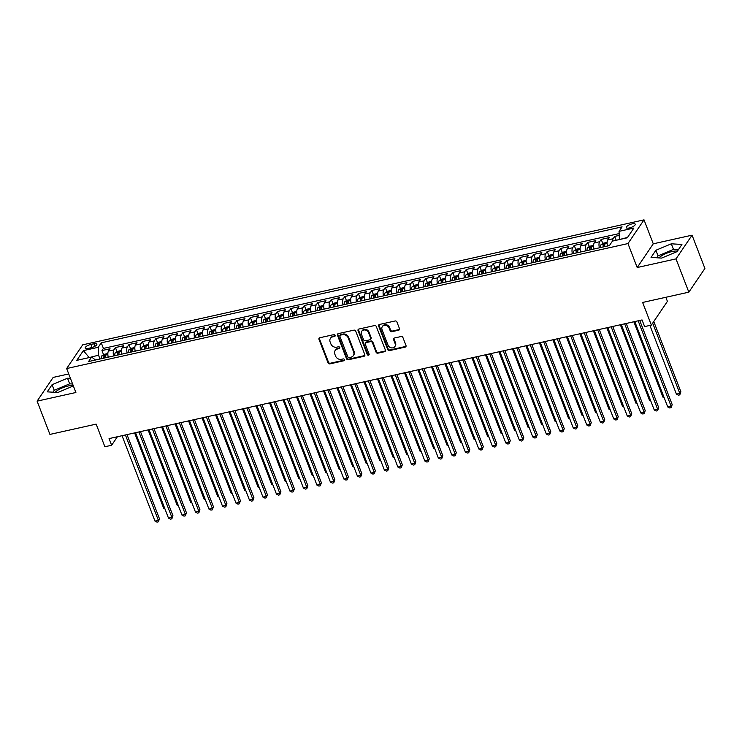 <?xml version="1.0" encoding="UTF-8"?>
<svg xmlns="http://www.w3.org/2000/svg" width="742" height="742" viewBox="0 0 742 742"><rect width="100%" height="100%" fill="white"/><g stroke="black" fill="none" stroke-linecap="round" stroke-linejoin="round"><path stroke-width="1.11" d="M335.152 335.319A1.039 0.89 -145.9 0 0 333.872 334.614L319.802 337.74A1.484 1.271 -145.9 0 0 318.977 339.344L328.057 362.866A1.484 1.271 -145.9 0 0 329.884 363.877L343.954 360.742A1.039 0.89 -145.9 0 0 343.249 358.915L341.431 359.313A4.74 4.062 -145.9 0 1 335.579 356.077L334.818 354.12A4.74 4.062 -145.9 0 1 335.134 350.521A4.74 4.062 -145.9 0 1 337.443 349L339.261 348.592A1.039 0.89 -145.9 0 0 338.556 346.764L336.738 347.163A4.74 4.062 -145.9 0 1 330.886 343.926L330.134 341.969A4.74 4.062 -145.9 0 1 330.45 338.371A4.74 4.062 -145.9 0 1 332.759 336.849L334.577 336.441A1.039 0.89 -145.9 0 0 335.152 335.319M677.446 251.093A11.761 3.803 -21.1 0 0 672.029 251.529A11.761 3.803 -21.1 0 0 658.924 257.91M632.147 223.861A4.823 1.558 -21.1 0 0 626.248 227.646A4.823 1.558 -21.1 0 0 629.364 227.961A4.823 1.558 -21.1 0 0 635.254 224.177A4.823 1.558 -21.1 0 0 632.147 223.861M55.112 392.342A11.761 3.803 158.9 0 1 68.218 385.97A11.761 3.803 158.9 0 1 73.18 385.478M398.649 330.19A1.484 1.271 -145.9 0 0 399.465 328.595L396.924 321.991A1.484 1.271 -145.9 0 0 395.096 320.98L379.468 324.458A1.484 1.271 -145.9 0 0 378.643 326.063L387.723 349.575A1.484 1.271 -145.9 0 0 389.55 350.595L405.178 347.108A1.484 1.271 -145.9 0 0 405.995 345.512L402.925 337.536A1.484 1.271 -145.9 0 0 401.088 336.525L394.401 338.018A1.484 1.271 -145.9 0 0 393.585 339.623L395.106 343.574A3.96 3.395 -145.9 0 1 394.846 346.579A3.96 3.395 -145.9 0 1 391.257 347.85A3.96 3.395 -145.9 0 1 388.02 345.151L382.047 329.671A3.96 3.395 -145.9 0 1 382.315 326.656A3.96 3.395 -145.9 0 1 385.896 325.386A3.96 3.395 -145.9 0 1 389.133 328.085L390.134 330.672A1.484 1.271 -145.9 0 0 391.962 331.683L398.649 330.19L399.085 329.55A1.484 1.271 -145.9 0 0 399.53 329.355M68.737 373.949L53.164 377.418L37.1 401.144L49.937 434.413L96.154 424.127L104.882 446.758L111.634 445.256L109.065 438.596L642.043 319.941L644.612 326.591L651.355 325.089L667.42 301.373L665.843 297.292M675.999 258.893L692.063 235.177L653.266 243.812L637.202 267.537L675.999 258.893L688.836 292.172L642.628 302.458L651.355 325.089M637.202 267.537L627.964 243.571L66.65 368.542L82.714 344.826L644.019 219.855L627.964 243.571M37.1 401.144L75.888 392.499L66.65 368.542M355.733 331.164A1.484 1.271 -145.9 0 0 353.906 330.153L338.278 333.631A1.484 1.271 -145.9 0 0 337.452 335.236L346.533 358.748A1.484 1.271 -145.9 0 0 348.36 359.759L363.988 356.281A1.484 1.271 -145.9 0 0 364.804 354.676L355.733 331.164M358.868 329.049L374.497 325.562A1.484 1.271 -145.9 0 1 376.324 326.582L385.404 350.094A1.484 1.271 -145.9 0 1 384.579 351.699L377.891 353.183A1.484 1.271 -145.9 0 1 376.064 352.172L372.382 342.637A1.484 1.271 -145.9 0 0 370.555 341.626L366.121 342.609A1.484 1.271 -145.9 0 0 365.296 344.214L369.126 354.147A1.039 0.89 -145.9 0 1 367.271 354.555L358.052 330.644A1.484 1.271 -145.9 0 1 358.868 329.049M692.063 235.177L704.9 268.456L688.836 292.172M619.218 235.4L614.701 236.401L616.185 240.26M619.143 233.591L103.416 348.406L101.255 342.823L622.093 226.857L619.051 231.346L633.891 228.044L627.296 237.792L612.456 241.094A6.029 2.402 -102.6 0 1 613.115 238.738L607.717 239.944L609.303 237.607L601.206 239.406L602.782 243.506M599.378 247.819A6.029 2.402 -102.6 0 1 599.619 241.744L594.221 242.949L595.807 240.612L587.71 242.411L589.296 246.511M585.883 250.824A6.029 2.402 -102.6 0 1 586.124 244.749L580.726 245.954L582.312 243.608L574.215 245.417L575.801 249.516M572.388 253.82A6.029 2.402 -102.6 0 1 572.629 247.754L567.231 248.96L568.817 246.613L560.72 248.422L562.306 252.521M558.893 256.825A6.029 2.402 -102.6 0 1 559.143 250.759L553.745 251.955L555.331 249.618L547.234 251.427L548.811 255.526M545.407 259.83A6.029 2.402 -102.6 0 1 545.648 253.764L540.25 254.96L541.836 252.623L533.739 254.423L535.325 258.531M531.912 262.835A6.029 2.402 -102.6 0 1 532.153 256.769L526.755 257.966L528.341 255.628L520.244 257.428L521.83 261.536M518.417 265.84A6.029 2.402 -102.6 0 1 518.658 259.774L513.26 260.971L514.846 258.633L506.749 260.433L508.335 264.542M504.922 268.845A6.029 2.402 -102.6 0 1 505.163 262.779L499.774 263.976L501.351 261.638L493.263 263.438L494.84 267.547M491.427 271.85A6.029 2.402 -102.6 0 1 491.677 265.775L486.279 266.981L487.865 264.644L479.768 266.443L481.345 270.542M477.941 274.855A6.029 2.402 -102.6 0 1 478.182 268.78L472.784 269.986L474.37 267.649L466.273 269.448L467.859 273.548M464.446 277.86A6.029 2.402 -102.6 0 1 464.687 271.785L459.289 272.991L460.875 270.644L452.778 272.453L454.364 276.553M450.95 280.856A6.029 2.402 -102.6 0 1 451.192 274.79L445.794 275.996L447.38 273.65L439.283 275.458L440.869 279.558M437.455 283.861A6.029 2.402 -102.6 0 1 437.706 277.796L432.308 279.001L433.894 276.655L425.797 278.463L427.373 282.563M423.97 286.866A6.029 2.402 -102.6 0 1 424.211 280.801L418.813 281.997L420.399 279.66L412.302 281.459L413.888 285.568M410.474 289.872A6.029 2.402 -102.6 0 1 410.716 283.806L405.317 285.002L406.904 282.665L398.806 284.464L400.392 288.573M396.979 292.877A6.029 2.402 -102.6 0 1 397.22 286.811L391.822 288.007L393.408 285.67L385.311 287.469L386.897 291.578M383.484 295.882A6.029 2.402 -102.6 0 1 383.725 289.816L378.337 291.012L379.913 288.675L371.825 290.474L373.402 294.583M369.989 298.887A6.029 2.402 -102.6 0 1 370.239 292.812L364.841 294.017L366.427 291.68L358.33 293.48L359.907 297.579M356.503 301.892A6.029 2.402 -102.6 0 1 356.744 295.817L351.346 297.023L352.932 294.685L344.835 296.485L346.421 300.584M343.008 304.897A6.029 2.402 -102.6 0 1 343.249 298.822L337.851 300.028L339.437 297.681L331.34 299.49L332.926 303.589M329.513 307.893A6.029 2.402 -102.6 0 1 329.754 301.827L324.356 303.033L325.942 300.686L317.845 302.495L319.431 306.594M316.018 310.898A6.029 2.402 -102.6 0 1 316.268 304.832L310.87 306.038L312.456 303.691L304.359 305.5L305.936 309.6M302.532 313.903A6.029 2.402 -102.6 0 1 302.773 307.837L297.375 309.034L298.961 306.696L290.864 308.496L292.45 312.605M289.037 316.908A6.029 2.402 -102.6 0 1 289.278 310.842L283.88 312.039L285.466 309.702L277.369 311.501L278.955 315.61M275.542 319.913A6.029 2.402 -102.6 0 1 275.783 313.847L270.385 315.044L271.971 312.707L263.874 314.506L265.46 318.615M262.047 322.918A6.029 2.402 -102.6 0 1 262.288 316.853L256.899 318.049L258.476 315.712L250.388 317.511L251.965 321.62M248.551 325.923A6.029 2.402 -102.6 0 1 248.802 319.848L243.404 321.054L244.99 318.717L236.893 320.516L238.47 324.616M235.066 328.929A6.029 2.402 -102.6 0 1 235.307 322.853L229.909 324.059L231.495 321.722L223.398 323.521L224.984 327.621M221.57 331.934A6.029 2.402 -102.6 0 1 221.812 325.859L216.414 327.064L218 324.718L209.903 326.526L211.489 330.626M208.075 334.93A6.029 2.402 -102.6 0 1 208.316 328.864L202.918 330.069L204.504 327.723L196.407 329.531L197.993 333.631M194.58 337.935A6.029 2.402 -102.6 0 1 194.831 331.869L189.433 333.075L191.019 330.728L182.922 332.537L184.498 336.636M181.094 340.94A6.029 2.402 -102.6 0 1 181.336 334.874L175.937 336.07L177.524 333.733L169.426 335.532L171.012 339.641M167.599 343.945A6.029 2.402 -102.6 0 1 167.84 337.879L162.442 339.075L164.028 336.738L155.931 338.538L157.517 342.646M154.104 346.95A6.029 2.402 -102.6 0 1 154.345 340.884L148.947 342.081L150.533 339.743L142.436 341.543L144.022 345.651M140.609 349.955A6.029 2.402 -102.6 0 1 140.85 343.889L135.461 345.086L137.038 342.748L128.95 344.548L130.527 348.657M127.114 352.96A6.029 2.402 -102.6 0 1 127.364 346.885L121.966 348.091L123.552 345.753L115.455 347.553L113.869 349.89A6.029 2.402 77.4 0 0 113.628 355.965M117.032 351.652L115.455 347.553M88.196 348.397L91.173 347.729A4.675 1.512 -21.1 0 0 96.877 344.065A4.675 1.512 -21.1 0 0 93.863 343.759L90.895 344.418A4.675 1.512 -21.1 0 0 85.182 348.091A4.675 1.512 -21.1 0 0 88.196 348.397M101.255 342.823L98.222 347.302L98.538 355.195L100.003 358.998M612.456 241.094L609.414 245.583L88.576 361.54L91.618 357.05L76.778 360.352L83.373 350.614L98.222 347.302M103.416 348.406L101.96 350.558L110.057 348.759L108.471 351.096A6.029 2.402 77.4 0 0 108.23 357.162M127.364 346.885L128.95 344.548M140.85 343.889L142.436 341.543M154.345 340.884L155.931 338.538M167.84 337.879L169.426 335.532M181.336 334.874L182.922 332.537M194.831 331.869L196.407 329.531M208.316 328.864L209.903 326.526M221.812 325.859L223.398 323.521M235.307 322.853L236.893 320.516M248.802 319.848L250.388 317.511M262.288 316.853L263.874 314.506M275.783 313.847L277.369 311.501M289.278 310.842L290.864 308.496M302.773 307.837L304.359 305.5M316.268 304.832L317.845 302.495M329.754 301.827L331.34 299.49M343.249 298.822L344.835 296.485M356.744 295.817L358.33 293.48M370.239 292.812L371.825 290.474M383.725 289.816L385.311 287.469M397.22 286.811L398.806 284.464M410.716 283.806L412.302 281.459M424.211 280.801L425.797 278.463M437.706 277.796L439.283 275.458M451.192 274.79L452.778 272.453M464.687 271.785L466.273 269.448M478.182 268.78L479.768 266.443M491.677 265.775L493.263 263.438M505.163 262.779L506.749 260.433M518.658 259.774L520.244 257.428M532.153 256.769L533.739 254.423M545.648 253.764L547.234 251.427M559.143 250.759L560.72 248.422M572.629 247.754L574.215 245.417M586.124 244.749L587.71 242.411M599.619 241.744L601.206 239.406M613.115 238.738L614.701 236.401M627.547 237.421L619.477 239.527M98.538 355.195L88.836 357.672M89.207 357.588L83.373 350.614M95.486 360L91.618 357.05M653.266 243.812L644.019 219.855M111.634 445.256L117.394 436.741M103.546 354.657L101.96 350.558M121.966 348.091A6.029 2.402 77.4 0 0 121.725 354.157M135.461 345.086A6.029 2.402 77.4 0 0 135.211 351.151M148.947 342.081A6.029 2.402 77.4 0 0 148.706 348.156M162.442 339.075A6.029 2.402 77.4 0 0 162.201 345.151M175.937 336.07A6.029 2.402 77.4 0 0 175.696 342.145M189.433 333.075A6.029 2.402 77.4 0 0 189.182 339.14M202.918 330.069A6.029 2.402 77.4 0 0 202.677 336.135M216.414 327.064A6.029 2.402 77.4 0 0 216.172 333.13M229.909 324.059A6.029 2.402 77.4 0 0 229.668 330.125M243.404 321.054A6.029 2.402 77.4 0 0 243.163 327.12M256.899 318.049A6.029 2.402 77.4 0 0 256.649 324.115M270.385 315.044A6.029 2.402 77.4 0 0 270.144 321.119M283.88 312.039A6.029 2.402 77.4 0 0 283.639 318.114M297.375 309.034A6.029 2.402 77.4 0 0 297.134 315.109M310.87 306.038A6.029 2.402 77.4 0 0 310.62 312.104M324.356 303.033A6.029 2.402 77.4 0 0 324.115 309.099M337.851 300.028A6.029 2.402 77.4 0 0 337.61 306.094M351.346 297.023A6.029 2.402 77.4 0 0 351.105 303.088M364.841 294.017A6.029 2.402 77.4 0 0 364.6 300.083M378.337 291.012A6.029 2.402 77.4 0 0 378.086 297.078M391.822 288.007A6.029 2.402 77.4 0 0 391.581 294.082M405.317 285.002A6.029 2.402 77.4 0 0 405.076 291.077M418.813 281.997A6.029 2.402 77.4 0 0 418.571 288.072M432.308 279.001A6.029 2.402 77.4 0 0 432.057 285.067M445.794 275.996A6.029 2.402 77.4 0 0 445.552 282.062M459.289 272.991A6.029 2.402 77.4 0 0 459.048 279.057M472.784 269.986A6.029 2.402 77.4 0 0 472.543 276.052M486.279 266.981A6.029 2.402 77.4 0 0 486.038 273.047M499.774 263.976A6.029 2.402 77.4 0 0 499.524 270.042M513.26 260.971A6.029 2.402 77.4 0 0 513.019 267.046M526.755 257.966A6.029 2.402 77.4 0 0 526.514 264.041M540.25 254.96A6.029 2.402 77.4 0 0 540.009 261.036M553.745 251.955A6.029 2.402 77.4 0 0 553.495 258.03M567.231 248.96A6.029 2.402 77.4 0 0 566.99 255.025M580.726 245.954A6.029 2.402 77.4 0 0 580.485 252.02M594.221 242.949A6.029 2.402 77.4 0 0 593.98 249.015M607.717 239.944A6.029 2.402 77.4 0 0 607.475 246.01M619.366 239.239L619.051 231.346M70.462 378.42L67.513 378.235L52.07 384.699L47.228 391.841L57.839 392.518L73.356 385.923M681.926 244.47L671.324 243.803L655.882 250.267L651.049 257.409L661.651 258.086L677.094 251.612L681.926 244.47M72.614 384.013L69.665 383.818L54.231 390.292L52.932 392.203M54.231 390.292L52.07 384.699M69.665 383.818L67.513 378.235M678.383 249.702L673.486 249.386L658.043 255.86L656.744 257.771M658.043 255.86L655.882 250.267M673.486 249.386L671.324 243.803M335.217 335.727A1.039 0.89 -145.9 0 1 335.013 335.801L333.186 336.2A4.74 4.062 -145.9 0 0 330.886 337.731L330.45 338.371M335.134 350.521L335.57 349.881A4.74 4.062 -145.9 0 1 337.879 348.35L339.697 347.952A1.039 0.89 -145.9 0 0 339.901 347.877M319.357 337.944A1.484 1.271 -145.9 0 0 319.412 338.704L328.483 362.226A1.484 1.271 -145.9 0 0 330.32 363.237L344.39 360.102A1.039 0.89 -145.9 0 0 344.594 360.028M337.833 333.826A1.484 1.271 -145.9 0 0 337.888 334.586L346.959 358.108A1.484 1.271 -145.9 0 0 348.796 359.119L364.424 355.641A1.484 1.271 -145.9 0 0 364.869 355.446M340.439 335.134A1.039 0.89 -145.9 0 0 339.864 336.256L347.831 356.902A1.039 0.89 -145.9 0 0 349.111 357.607L351.031 357.18A4.74 4.062 -145.9 0 0 353.34 355.65A4.74 4.062 -145.9 0 0 353.656 352.051L348.211 337.944A4.74 4.062 -145.9 0 0 342.359 334.707L340.439 335.134L340.875 334.494A1.039 0.89 -145.9 0 0 340.365 334.827L339.929 335.467M353.34 355.65L353.767 355.01A4.74 4.062 -145.9 0 0 354.092 351.411L353.656 352.051M340.875 334.494L342.795 334.067A4.74 4.062 -145.9 0 1 348.647 337.304L354.092 351.411M365.398 343.092L365.834 342.452A1.484 1.271 -145.9 0 1 366.548 341.969L370.991 340.986A1.484 1.271 -145.9 0 1 372.818 341.997L376.5 351.532A1.484 1.271 -145.9 0 0 378.327 352.543L385.015 351.059A1.484 1.271 -145.9 0 0 385.46 350.864M358.423 329.244A1.484 1.271 -145.9 0 0 358.488 330.005L367.707 353.915A1.039 0.89 -145.9 0 0 369.191 354.555M368.561 332.741A3.96 3.395 -145.9 0 0 365.333 330.032A3.96 3.395 -145.9 0 0 361.744 331.312A3.96 3.395 -145.9 0 0 361.475 334.317L363.58 339.771A1.484 1.271 -145.9 0 0 365.416 340.782L369.85 339.799A1.484 1.271 -145.9 0 0 370.666 338.194L368.561 332.741L368.997 332.101A3.96 3.395 -145.9 0 0 365.76 329.392A3.96 3.395 -145.9 0 0 362.179 330.663L361.744 331.312M370.573 339.317L371 338.677A1.484 1.271 -145.9 0 0 371.102 337.554L370.666 338.194M368.997 332.101L371.102 337.554M382.315 326.656L382.751 326.016A3.96 3.395 -145.9 0 1 386.332 324.746A3.96 3.395 -145.9 0 1 389.569 327.445L390.561 330.032A1.484 1.271 -145.9 0 0 392.397 331.043L399.085 329.55M394.846 346.579L395.282 345.939A3.96 3.395 -145.9 0 0 395.542 342.934L395.106 343.574M393.956 338.213A1.484 1.271 -145.9 0 0 394.021 338.973L395.542 342.934M379.023 324.653A1.484 1.271 -145.9 0 0 379.079 325.423L388.149 348.935A1.484 1.271 -145.9 0 0 389.986 349.946L405.614 346.468A1.484 1.271 -145.9 0 0 406.06 346.273M107.85 353.526L103.908 354.407L101.691 355.984A3.998 1.595 77.4 0 0 101.329 358.701M108.035 356.225A3.998 1.595 77.4 0 0 108.072 357.199M105.512 357.765A3.998 1.595 -102.6 0 1 105.605 355.696L103.991 356.058A3.998 1.595 77.4 0 0 103.889 358.126M134.599 432.911L163.685 508.298L164.631 508.094M164.965 508.947L163.685 508.298M125.417 434.96L158.38 520.365L155.004 521.116L122.05 435.712M126.993 434.608L159.465 518.769L158.38 520.365L158.361 521.849L157.007 522.145L155.004 521.116M159.465 518.769L158.361 521.849M121.336 350.521L117.394 351.402L115.177 352.979A3.998 1.595 77.4 0 0 114.825 355.696M121.53 353.22A3.998 1.595 77.4 0 0 121.567 354.194M119.008 354.759A3.998 1.595 -102.6 0 1 119.1 352.7L117.477 353.053A3.998 1.595 77.4 0 0 117.384 355.121M148.094 429.906L177.18 505.293L178.126 505.089M178.451 505.942L177.18 505.293M134.831 347.516L130.889 348.397L128.672 349.983A3.998 1.595 77.4 0 0 128.32 352.691M135.025 350.215A3.998 1.595 77.4 0 0 135.063 351.189M132.503 351.764A3.998 1.595 -102.6 0 1 132.595 349.695L130.972 350.048A3.998 1.595 77.4 0 0 130.88 352.116M161.589 426.9L190.675 502.288L191.612 502.084M191.946 502.937L190.675 502.288M148.326 344.511L144.384 345.392L142.167 346.978A3.998 1.595 77.4 0 0 141.805 349.686M148.511 347.219A3.998 1.595 77.4 0 0 148.558 348.183M145.989 348.759A3.998 1.595 -102.6 0 1 146.091 346.69L144.467 347.052A3.998 1.595 77.4 0 0 144.375 349.12M175.075 423.905L204.171 499.283L205.107 499.078M205.441 499.941L204.171 499.283M161.821 341.505L157.879 342.387L155.662 343.973A3.998 1.595 77.4 0 0 155.301 346.681M162.006 344.214A3.998 1.595 77.4 0 0 162.053 345.178M159.484 345.753A3.998 1.595 -102.6 0 1 159.576 343.685L157.963 344.047A3.998 1.595 77.4 0 0 157.87 346.115M188.57 420.899L217.656 496.287L218.602 496.073M218.936 496.936L217.656 496.287M138.912 431.955L171.875 517.369L168.499 518.12L135.536 432.707M140.479 431.603L172.96 515.764L171.875 517.369L171.856 518.843L170.502 519.14L168.499 518.12M172.96 515.764L171.856 518.843M152.407 428.95L185.361 514.364L181.994 515.115L149.031 429.701M153.974 428.598L186.446 512.759L185.361 514.364L185.342 515.838L183.997 516.135L181.994 515.115M186.446 512.759L185.342 515.838M165.902 425.945L198.856 511.359L195.48 512.11L162.526 426.696M167.469 425.593L199.941 509.754L198.856 511.359L198.837 512.833L197.493 513.13L195.48 512.11M199.941 509.754L198.837 512.833M179.397 422.94L212.351 508.353L208.975 509.105L176.021 423.691M180.965 422.588L213.436 506.749L212.351 508.353L212.333 509.828L210.978 510.125L208.975 509.105M213.436 506.749L212.333 509.828M175.316 338.51L171.365 339.382L169.148 340.968A3.998 1.595 77.4 0 0 168.796 343.676M175.502 341.209A3.998 1.595 77.4 0 0 175.539 342.173M172.979 342.748A3.998 1.595 -102.6 0 1 173.071 340.68L171.458 341.042A3.998 1.595 77.4 0 0 171.356 343.11M202.065 417.894L231.152 493.282L232.098 493.068M232.422 493.931L231.152 493.282M192.883 419.935L225.846 505.348L222.47 506.1L189.516 420.686M194.45 419.582L226.931 503.744L225.846 505.348L225.828 506.823L224.474 507.12L222.47 506.1M226.931 503.744L225.828 506.823M188.802 335.505L184.86 336.376L182.643 337.962A3.998 1.595 77.4 0 0 182.291 340.671M188.997 338.204A3.998 1.595 77.4 0 0 189.034 339.177M186.474 339.743A3.998 1.595 -102.6 0 1 186.567 337.675L184.944 338.037A3.998 1.595 77.4 0 0 184.851 340.105M215.56 414.889L244.647 490.276L245.583 490.063M245.917 490.926L244.647 490.276M206.378 416.93L239.341 502.343L235.965 503.095L203.002 417.681M207.945 416.587L240.427 500.739L239.341 502.343L239.314 503.818L237.969 504.124L235.965 503.095M240.427 500.739L239.314 503.818M202.297 332.499L198.355 333.371L196.138 334.957A3.998 1.595 77.4 0 0 195.777 337.675M202.483 335.198A3.998 1.595 77.4 0 0 202.529 336.172M199.96 336.738A3.998 1.595 -102.6 0 1 200.062 334.67L198.439 335.032A3.998 1.595 77.4 0 0 198.346 337.1M229.046 411.884L258.142 487.271L259.079 487.058M259.412 487.921L258.142 487.271M219.873 413.925L252.827 499.338L249.46 500.089L216.497 414.676M221.441 413.582L253.912 497.734L252.827 499.338L252.809 500.813L251.464 501.119L249.46 500.089M253.912 497.734L252.809 500.813M215.792 329.494L211.85 330.366L209.634 331.952A3.998 1.595 77.4 0 0 209.272 334.67M215.978 332.193A3.998 1.595 77.4 0 0 216.024 333.167M213.455 333.733A3.998 1.595 -102.6 0 1 213.548 331.665L211.934 332.026A3.998 1.595 77.4 0 0 211.841 334.095M242.541 408.879L271.637 484.266L272.574 484.053M272.908 484.916L271.637 484.266M233.368 410.92L266.322 496.333L262.946 497.084L229.992 411.671M234.936 410.576L267.408 494.738L266.322 496.333L266.304 497.808L264.959 498.114L262.946 497.084M267.408 494.738L266.304 497.808M229.287 326.489L225.345 327.37L223.129 328.947A3.998 1.595 77.4 0 0 222.767 331.665M229.473 329.188A3.998 1.595 77.4 0 0 229.51 330.162M226.95 330.728A3.998 1.595 -102.6 0 1 227.043 328.66L225.429 329.021A3.998 1.595 77.4 0 0 225.327 331.09M256.036 405.874L285.123 481.261L286.069 481.057M286.403 481.91L285.123 481.261M246.854 407.924L279.817 493.328L276.441 494.079L243.487 408.675M248.431 407.571L280.903 491.733L279.817 493.328L279.799 494.803L278.445 495.109L276.441 494.079M280.903 491.733L279.799 494.803M242.773 323.484L238.831 324.365L236.615 325.942A3.998 1.595 77.4 0 0 236.262 328.66M242.968 326.183A3.998 1.595 77.4 0 0 243.005 327.157M240.445 327.723A3.998 1.595 -102.6 0 1 240.538 325.655L238.915 326.016A3.998 1.595 77.4 0 0 238.822 328.085M269.531 402.869L298.618 478.256L299.564 478.052M299.889 478.905L298.618 478.256M260.349 404.919L293.313 490.332L289.937 491.083L256.973 405.67M261.917 404.566L294.398 488.728L293.313 490.332L293.294 491.807L291.94 492.104L289.937 491.083M294.398 488.728L293.294 491.807M256.268 320.479L252.326 321.36L250.11 322.946A3.998 1.595 77.4 0 0 249.757 325.655M256.463 323.178A3.998 1.595 77.4 0 0 256.5 324.152M253.94 324.727A3.998 1.595 -102.6 0 1 254.033 322.659L252.41 323.011A3.998 1.595 77.4 0 0 252.317 325.079M283.027 399.864L312.113 475.251L313.05 475.047M313.384 475.9L312.113 475.251M273.844 401.914L306.798 487.327L303.432 488.078L270.468 402.665M275.412 401.561L307.884 485.722L306.798 487.327L306.78 488.802L305.435 489.099L303.432 488.078M307.884 485.722L306.78 488.802M269.763 317.474L265.822 318.355L263.605 319.941A3.998 1.595 77.4 0 0 263.243 322.649M269.949 320.182A3.998 1.595 77.4 0 0 269.995 321.147M267.426 321.722A3.998 1.595 -102.6 0 1 267.528 319.654L265.905 320.015A3.998 1.595 77.4 0 0 265.812 322.084M296.512 396.868L325.608 472.246L326.545 472.042M326.879 472.904L325.608 472.246M287.339 398.908L320.294 484.322L316.917 485.073L283.963 399.66M288.907 398.556L321.379 482.717L320.294 484.322L320.275 485.797L318.93 486.093L316.917 485.073M321.379 482.717L320.275 485.797M283.258 314.469L279.317 315.35L277.1 316.936A3.998 1.595 77.4 0 0 276.738 319.644M283.444 317.177A3.998 1.595 77.4 0 0 283.49 318.142M280.921 318.717A3.998 1.595 -102.6 0 1 281.014 316.648L279.4 317.01A3.998 1.595 77.4 0 0 279.307 319.079M310.008 393.863L339.094 469.25L340.04 469.037M340.374 469.899L339.094 469.25M296.754 311.473L292.802 312.345L290.586 313.931A3.998 1.595 77.4 0 0 290.233 316.639M296.939 314.172A3.998 1.595 77.4 0 0 296.976 315.137M294.416 315.712A3.998 1.595 -102.6 0 1 294.509 313.643L292.895 314.005A3.998 1.595 77.4 0 0 292.793 316.073M323.503 390.858L352.589 466.245L353.535 466.032M353.86 466.894L352.589 466.245M310.239 308.468L306.298 309.34L304.081 310.926A3.998 1.595 77.4 0 0 303.728 313.634M310.434 311.167A3.998 1.595 77.4 0 0 310.471 312.141M307.911 312.707A3.998 1.595 -102.6 0 1 308.004 310.638L306.381 311A3.998 1.595 77.4 0 0 306.288 313.068M336.998 387.853L366.084 463.24L367.021 463.027M367.355 463.889L366.084 463.24M323.735 305.463L319.793 306.335L317.576 307.921A3.998 1.595 77.4 0 0 317.214 310.638M323.92 308.162A3.998 1.595 77.4 0 0 323.966 309.136M321.397 309.702A3.998 1.595 -102.6 0 1 321.499 307.633L319.876 307.995A3.998 1.595 77.4 0 0 319.783 310.063M350.484 384.848L379.579 460.235L380.516 460.021M380.85 460.884L379.579 460.235M337.23 302.458L333.288 303.33L331.071 304.916A3.998 1.595 77.4 0 0 330.709 307.633M337.415 305.157A3.998 1.595 77.4 0 0 337.462 306.131M334.892 306.696A3.998 1.595 -102.6 0 1 334.985 304.628L333.371 304.99A3.998 1.595 77.4 0 0 333.279 307.058M363.979 381.842L393.075 457.23L394.011 457.016M394.345 457.879L393.075 457.23M350.725 299.453L346.783 300.334L344.566 301.911A3.998 1.595 77.4 0 0 344.205 304.628M350.91 302.152A3.998 1.595 77.4 0 0 350.947 303.126M348.388 303.691A3.998 1.595 -102.6 0 1 348.48 301.623L346.866 301.985A3.998 1.595 77.4 0 0 346.764 304.053M377.474 378.837L406.56 454.225L407.506 454.021M407.84 454.874L406.56 454.225M364.211 296.448L360.269 297.329L358.052 298.905A3.998 1.595 77.4 0 0 357.7 301.623M364.405 299.147A3.998 1.595 77.4 0 0 364.443 300.12M361.883 300.686A3.998 1.595 -102.6 0 1 361.975 298.618L360.352 298.98A3.998 1.595 77.4 0 0 360.26 301.048M390.969 375.832L420.055 451.219L421.002 451.015M421.326 451.869L420.055 451.219M377.706 293.442L373.764 294.324L371.547 295.9A3.998 1.595 77.4 0 0 371.195 298.618M377.901 296.141A3.998 1.595 77.4 0 0 377.938 297.115M375.378 297.69A3.998 1.595 -102.6 0 1 375.471 295.622L373.847 295.975A3.998 1.595 77.4 0 0 373.755 298.043M404.464 372.827L433.551 448.214L434.487 448.01M434.821 448.864L433.551 448.214M391.201 290.437L387.259 291.318L385.042 292.904A3.998 1.595 77.4 0 0 384.681 295.613M391.386 293.146A3.998 1.595 77.4 0 0 391.433 294.11M388.864 294.685A3.998 1.595 -102.6 0 1 388.966 292.617L387.343 292.979A3.998 1.595 77.4 0 0 387.25 295.047M417.95 369.831L447.046 445.209L447.983 445.005M448.316 445.868L447.046 445.209M404.696 287.432L400.754 288.313L398.537 289.899A3.998 1.595 77.4 0 0 398.176 292.608M404.882 290.141A3.998 1.595 77.4 0 0 404.928 291.105M402.359 291.68A3.998 1.595 -102.6 0 1 402.452 289.612L400.838 289.974A3.998 1.595 77.4 0 0 400.745 292.042M431.445 366.826L460.532 442.213L461.478 442M461.812 442.863L460.532 442.213M418.191 284.427L414.24 285.308L412.023 286.894A3.998 1.595 77.4 0 0 411.671 289.603M418.377 287.135A3.998 1.595 77.4 0 0 418.414 288.1M415.854 288.675A3.998 1.595 -102.6 0 1 415.947 286.607L414.333 286.968A3.998 1.595 77.4 0 0 414.231 289.037M444.94 363.821L474.027 439.208L474.973 438.995M475.297 439.858L474.027 439.208M431.677 281.431L427.735 282.303L425.518 283.889A3.998 1.595 77.4 0 0 425.166 286.598M431.872 284.13A3.998 1.595 77.4 0 0 431.909 285.095M429.349 285.67A3.998 1.595 -102.6 0 1 429.442 283.602L427.819 283.963A3.998 1.595 77.4 0 0 427.726 286.032M458.435 360.816L487.522 436.203L488.459 435.99M488.793 436.853L487.522 436.203M445.172 278.426L441.23 279.298L439.014 280.884A3.998 1.595 77.4 0 0 438.652 283.602M445.358 281.125A3.998 1.595 77.4 0 0 445.404 282.099M442.835 282.665A3.998 1.595 -102.6 0 1 442.937 280.597L441.314 280.958A3.998 1.595 77.4 0 0 441.221 283.027M471.921 357.811L501.017 433.198L501.954 432.985M502.288 433.847L501.017 433.198M458.667 275.421L454.725 276.293L452.509 277.879A3.998 1.595 77.4 0 0 452.147 280.597M458.853 278.12A3.998 1.595 77.4 0 0 458.899 279.094M456.33 279.66A3.998 1.595 -102.6 0 1 456.423 277.591L454.809 277.953A3.998 1.595 77.4 0 0 454.716 280.022M485.416 354.806L514.512 430.193L515.449 429.98M515.783 430.842L514.512 430.193M472.162 272.416L468.221 273.297L466.004 274.874A3.998 1.595 77.4 0 0 465.642 277.591M472.348 275.115A3.998 1.595 77.4 0 0 472.385 276.089M469.825 276.655A3.998 1.595 -102.6 0 1 469.918 274.586L468.304 274.948A3.998 1.595 77.4 0 0 468.202 277.016M498.912 351.801L527.998 427.188L528.944 426.984M529.278 427.837L527.998 427.188M485.648 269.411L481.706 270.292L479.49 271.869A3.998 1.595 77.4 0 0 479.137 274.586M485.843 272.11A3.998 1.595 77.4 0 0 485.88 273.084M483.32 273.65A3.998 1.595 -102.6 0 1 483.413 271.581L481.79 271.943A3.998 1.595 77.4 0 0 481.697 274.011M512.407 348.796L541.493 424.183L542.439 423.979M542.764 424.832L541.493 424.183M499.143 266.406L495.202 267.287L492.985 268.864A3.998 1.595 77.4 0 0 492.632 271.581M499.338 269.105A3.998 1.595 77.4 0 0 499.375 270.079M496.815 270.654A3.998 1.595 -102.6 0 1 496.908 268.585L495.285 268.938A3.998 1.595 77.4 0 0 495.192 271.006M525.902 345.791L554.988 421.178L555.925 420.974M556.259 421.827L554.988 421.178M512.639 263.401L508.697 264.282L506.48 265.868A3.998 1.595 77.4 0 0 506.118 268.576M512.824 266.109A3.998 1.595 77.4 0 0 512.87 267.074M510.301 267.649A3.998 1.595 -102.6 0 1 510.403 265.58L508.78 265.942A3.998 1.595 77.4 0 0 508.687 268.01M539.388 342.795L568.483 418.173L569.42 417.969M569.754 418.831L568.483 418.173M526.134 260.396L522.192 261.277L519.975 262.863A3.998 1.595 77.4 0 0 519.613 265.571M526.319 263.104A3.998 1.595 77.4 0 0 526.366 264.069M523.796 264.644A3.998 1.595 -102.6 0 1 523.889 262.575L522.275 262.937A3.998 1.595 77.4 0 0 522.183 265.005M552.883 339.79L581.969 415.177L582.915 414.963M583.249 415.826L581.969 415.177M539.629 257.391L535.678 258.272L533.461 259.858A3.998 1.595 77.4 0 0 533.108 262.566M539.814 260.099A3.998 1.595 77.4 0 0 539.851 261.063M537.291 261.638A3.998 1.595 -102.6 0 1 537.384 259.57L535.77 259.932A3.998 1.595 77.4 0 0 535.668 262M566.378 336.785L595.464 412.172L596.41 411.958M596.735 412.821L595.464 412.172M553.115 254.395L549.173 255.267L546.956 256.853A3.998 1.595 77.4 0 0 546.604 259.561M553.309 257.094A3.998 1.595 77.4 0 0 553.346 258.058M550.787 258.633A3.998 1.595 -102.6 0 1 550.879 256.565L549.256 256.927A3.998 1.595 77.4 0 0 549.163 258.995M579.873 333.779L608.959 409.167L609.896 408.953M610.23 409.816L608.959 409.167M566.61 251.39L562.668 252.261L560.451 253.847A3.998 1.595 77.4 0 0 560.089 256.565M566.795 254.089A3.998 1.595 77.4 0 0 566.842 255.062M564.272 255.628A3.998 1.595 -102.6 0 1 564.374 253.56L562.751 253.922A3.998 1.595 77.4 0 0 562.659 255.99M593.359 330.774L622.455 406.162L623.391 405.948M623.725 406.811L622.455 406.162M580.105 248.385L576.163 249.256L573.946 250.842A3.998 1.595 77.4 0 0 573.585 253.56M580.29 251.084A3.998 1.595 77.4 0 0 580.337 252.057M577.768 252.623A3.998 1.595 -102.6 0 1 577.86 250.555L576.246 250.917A3.998 1.595 77.4 0 0 576.154 252.985M606.854 327.769L635.95 403.156L636.886 402.943M637.22 403.806L635.95 403.156M593.6 245.379L589.658 246.261L587.441 247.837A3.998 1.595 77.4 0 0 587.08 250.555M593.786 248.078A3.998 1.595 77.4 0 0 593.823 249.052M591.263 249.618A3.998 1.595 -102.6 0 1 591.355 247.55L589.742 247.911A3.998 1.595 77.4 0 0 589.64 249.98M620.349 324.764L649.436 400.151L650.382 399.947M650.715 400.801L649.436 400.151M607.086 242.374L603.144 243.255L600.927 244.832A3.998 1.595 77.4 0 0 600.575 247.55M607.281 245.073A3.998 1.595 77.4 0 0 607.318 246.047M604.758 246.613A3.998 1.595 -102.6 0 1 604.851 244.545L603.227 244.906A3.998 1.595 77.4 0 0 603.135 246.975M633.844 321.759L662.931 397.146L663.877 396.942M664.201 397.795L662.931 397.146M649.899 325.413L676.426 394.141L679.802 393.39L680.887 391.795L653.767 321.527M680.887 391.795L679.783 394.865L679.802 393.39L652.682 323.122M679.783 394.865L678.429 395.171L676.426 394.141M300.835 395.903L333.789 481.317L330.413 482.068L297.459 396.655M302.402 395.551L334.874 479.712L333.789 481.317L333.77 482.792L332.416 483.088L330.413 482.068M334.874 479.712L333.77 482.792M314.32 392.898L347.284 478.312L343.908 479.063L310.954 393.65M315.888 392.546L348.369 476.707L347.284 478.312L347.265 479.786L345.911 480.083L343.908 479.063M348.369 476.707L347.265 479.786M327.816 389.893L360.779 475.307L357.403 476.058L324.44 390.644M329.383 389.55L361.864 473.702L360.779 475.307L360.751 476.781L359.406 477.087L357.403 476.058M361.864 473.702L360.751 476.781M341.311 386.888L374.265 472.302L370.898 473.053L337.935 387.639M342.878 386.545L375.35 470.697L374.265 472.302L374.246 473.776L372.901 474.082L370.898 473.053M375.35 470.697L374.246 473.776M354.806 383.883L387.76 469.296L384.384 470.048L351.43 384.634M356.373 383.54L388.845 467.701L387.76 469.296L387.741 470.771L386.397 471.077L384.384 470.048M388.845 467.701L387.741 470.771M368.292 380.887L401.255 466.291L397.879 467.043L364.925 381.638M369.868 380.535L402.34 464.696L401.255 466.291L401.237 467.766L399.882 468.072L397.879 467.043M402.34 464.696L401.237 467.766M381.787 377.882L414.75 463.296L411.374 464.047L378.411 378.633M383.354 377.53L415.835 461.691L414.75 463.296L414.732 464.77L413.377 465.067L411.374 464.047M415.835 461.691L414.732 464.77M395.282 374.877L428.236 460.29L424.869 461.042L391.906 375.628M396.849 374.524L429.321 458.686L428.236 460.29L428.217 461.765L426.873 462.062L424.869 461.042M429.321 458.686L428.217 461.765M408.777 371.872L441.731 457.285L438.355 458.037L405.401 372.623M410.345 371.519L442.816 455.681L441.731 457.285L441.713 458.76L440.368 459.057L438.355 458.037M442.816 455.681L441.713 458.76M422.272 368.867L455.226 454.28L451.85 455.031L418.896 369.618M423.84 368.514L456.311 452.676L455.226 454.28L455.208 455.755L453.854 456.052L451.85 455.031M456.311 452.676L455.208 455.755M435.758 365.862L468.721 451.275L465.345 452.026L432.391 366.613M437.326 365.509L469.807 449.671L468.721 451.275L468.703 452.75L467.349 453.047L465.345 452.026M469.807 449.671L468.703 452.75M449.253 362.857L482.217 448.27L478.84 449.021L445.877 363.608M450.821 362.513L483.302 446.665L482.217 448.27L482.189 449.745L480.844 450.051L478.84 449.021M483.302 446.665L482.189 449.745M462.748 359.851L495.702 445.265L492.336 446.016L459.372 360.603M464.316 359.508L496.788 443.66L495.702 445.265L495.684 446.74L494.339 447.046L492.336 446.016M496.788 443.66L495.684 446.74M476.243 356.846L509.197 442.26L505.821 443.011L472.867 357.598M477.811 356.503L510.283 440.665L509.197 442.26L509.179 443.735L507.834 444.041L505.821 443.011M510.283 440.665L509.179 443.735M489.729 353.851L522.693 439.255L519.317 440.006L486.362 354.602M491.306 353.498L523.778 437.659L522.693 439.255L522.674 440.729L521.32 441.036L519.317 440.006M523.778 437.659L522.674 440.729M503.224 350.845L536.188 436.259L532.812 437.01L499.858 351.597M504.792 350.493L537.273 434.654L536.188 436.259L536.169 437.734L534.815 438.03L532.812 437.01M537.273 434.654L536.169 437.734M516.72 347.84L549.674 433.254L546.307 434.005L513.343 348.592M518.287 347.488L550.759 431.649L549.674 433.254L549.655 434.729L548.31 435.025L546.307 434.005M550.759 431.649L549.655 434.729M530.215 344.835L563.169 430.249L559.793 431L526.839 345.587M531.782 344.483L564.254 428.644L563.169 430.249L563.15 431.723L561.805 432.02L559.793 431M564.254 428.644L563.15 431.723M543.71 341.83L576.664 427.244L573.288 427.995L540.334 342.581M545.277 341.478L577.749 425.639L576.664 427.244L576.645 428.718L575.291 429.015L573.288 427.995M577.749 425.639L576.645 428.718M557.196 338.825L590.159 424.238L586.783 424.99L553.829 339.576M558.763 338.473L591.244 422.634L590.159 424.238L590.14 425.713L588.786 426.01L586.783 424.99M591.244 422.634L590.14 425.713M570.691 335.82L603.654 421.233L600.278 421.985L567.315 336.571M572.258 335.477L604.739 419.629L603.654 421.233L603.636 422.708L602.281 423.014L600.278 421.985M604.739 419.629L603.636 422.708M584.186 332.815L617.14 418.228L613.773 418.98L580.81 333.566M585.753 332.472L618.225 416.624L617.14 418.228L617.121 419.703L615.777 420.009L613.773 418.98M618.225 416.624L617.121 419.703M597.681 329.81L630.635 415.223L627.259 415.974L594.305 330.561M599.248 329.467L631.72 413.628L630.635 415.223L630.617 416.698L629.272 417.004L627.259 415.974M631.72 413.628L630.617 416.698M611.167 326.814L644.13 412.218L640.754 412.969L607.8 327.556M612.744 326.461L645.215 410.623L644.13 412.218L644.112 413.693L642.758 413.999L640.754 412.969M645.215 410.623L644.112 413.693M624.662 323.809L657.625 409.222L654.249 409.974L621.295 324.56M626.229 323.456L658.711 407.618L657.625 409.222L657.607 410.697L656.253 410.994L654.249 409.974M658.711 407.618L657.607 410.697M638.157 320.804L671.111 406.217L667.744 406.968L634.781 321.555M639.725 320.451L672.196 404.613L671.111 406.217L671.093 407.692L669.748 407.989L667.744 406.968M672.196 404.613L671.093 407.692M113.869 349.89L108.471 351.096M92.082 347.497L90.895 344.418M94.846 346.31L93.863 343.759M333.186 336.2L332.759 336.849M339.697 347.952L339.261 348.592M337.879 348.35L337.443 349M344.39 360.102L343.954 360.742M330.32 363.237L329.884 363.877M328.483 362.226L328.057 362.866M319.412 338.704L318.977 339.344M335.013 335.801L334.577 336.441M364.424 355.641L363.988 356.281M348.796 359.119L348.36 359.759M346.959 358.108L346.533 358.748M337.888 334.586L337.452 335.236M348.647 337.304L348.211 337.944M342.795 334.067L342.359 334.707M385.015 351.059L384.579 351.699M378.327 352.543L377.891 353.183M376.5 351.532L376.064 352.172M372.818 341.997L372.382 342.637M370.991 340.986L370.555 341.626M366.548 341.969L366.121 342.609M367.707 353.915L367.271 354.555M358.488 330.005L358.052 330.644M392.397 331.043L391.962 331.683M390.561 330.032L390.134 330.672M389.569 327.445L389.133 328.085M394.021 338.973L393.585 339.623M405.614 346.468L405.178 347.108M389.986 349.946L389.55 350.595M388.149 348.935L387.723 349.575M379.079 325.423L378.643 326.063M107.85 354.583L101.737 355.947M104.715 357.95L103.991 356.058M121.345 351.578L115.233 352.942M118.21 354.945L117.477 353.053M134.84 348.582L128.728 349.936M131.705 351.94L130.972 350.048M148.326 345.577L142.223 346.931M145.191 348.935L144.467 347.052M161.821 342.572L155.718 343.926M158.686 345.93L157.963 344.047M175.316 339.567L169.204 340.93M172.181 342.925L171.458 341.042M188.811 336.562L182.699 337.925M185.676 339.919L184.944 338.037M202.306 333.557L196.194 334.92M199.171 336.914L198.439 335.032M215.792 330.552L209.689 331.915M212.657 333.909L211.934 332.026M229.287 327.547L223.175 328.91M226.152 330.913L225.429 329.021M242.782 324.542L236.67 325.905M239.647 327.908L238.915 326.016M256.278 321.546L250.165 322.9M253.143 324.903L252.41 323.011M269.763 318.541L263.66 319.895M266.628 321.898L265.905 320.015M283.258 315.536L277.156 316.89M280.124 318.893L279.4 317.01M296.754 312.53L290.641 313.894M293.619 315.888L292.895 314.005M310.249 309.525L304.137 310.889M307.114 312.883L306.381 311M323.744 306.52L317.632 307.884M320.609 309.878L319.876 307.995M337.23 303.515L331.127 304.879M334.095 306.873L333.371 304.99M350.725 300.51L344.613 301.873M347.59 303.877L346.866 301.985M364.22 297.505L358.108 298.868M361.085 300.872L360.352 298.98M377.715 294.509L371.603 295.863M374.58 297.867L373.847 295.975M391.201 291.504L385.098 292.858M388.066 294.862L387.343 292.979M404.696 288.499L398.593 289.853M401.561 291.856L400.838 289.974M418.191 285.494L412.079 286.848M415.056 288.851L414.333 286.968M431.686 282.489L425.574 283.852M428.551 285.846L427.819 283.963M445.181 279.484L439.069 280.847M442.047 282.841L441.314 280.958M458.667 276.478L452.564 277.842M455.532 279.836L454.809 277.953M472.162 273.473L466.05 274.837M469.027 276.831L468.304 274.948M485.658 270.468L479.545 271.832M482.523 273.835L481.79 271.943M499.153 267.472L493.04 268.827M496.018 270.83L495.285 268.938M512.639 264.467L506.536 265.822M509.504 267.825L508.78 265.942M526.134 261.462L520.031 262.816M522.999 264.82L522.275 262.937M539.629 258.457L533.517 259.811M536.494 261.815L535.77 259.932M553.124 255.452L547.012 256.815M549.989 258.81L549.256 256.927M566.619 252.447L560.507 253.81M563.484 255.805L562.751 253.922M580.105 249.442L574.002 250.805M576.97 252.799L576.246 250.917M593.6 246.437L587.488 247.8M590.465 249.794L589.742 247.911M607.095 243.432L600.983 244.795M603.96 246.798L603.227 244.906"/></g></svg>
